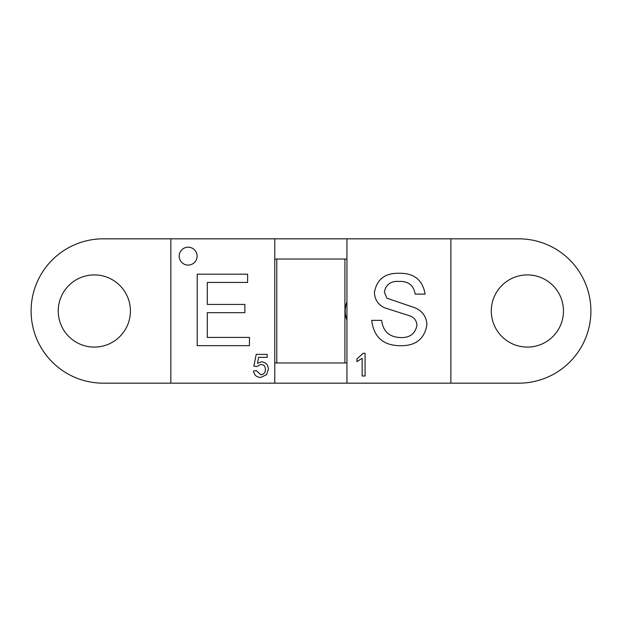 <?xml version="1.0" encoding="UTF-8"?>
<svg xmlns="http://www.w3.org/2000/svg" width="622" height="622" viewBox="0 0 622 622"><rect width="100%" height="100%" fill="white"/><g stroke="black" fill="none" stroke-linecap="round" stroke-linejoin="round"><path stroke-width="0.93" d="M346.944 320.027A24.53 24.53 0 0 1 346.944 301.973M344.922 259.032L276.79 259.032L276.79 362.968L344.922 362.968L344.922 259.032M450.88 383.175L346.944 383.175L346.944 238.825L450.88 238.825L450.88 383.175L518.725 383.175A72.175 72.175 0 0 0 590.9 311A72.175 72.175 0 0 0 518.725 238.825L450.88 238.825M426.917 324.762C424.538 338.718 415.986 345.7 401.268 345.715C383.688 345.879 373.822 337.427 371.684 320.361L381.644 320.361C383.059 331.518 389.458 337.248 400.832 337.567C409.898 337.808 415.271 333.695 416.958 325.244C416.6 320.47 414.089 317.29 409.432 315.712L384.824 307.882C378.269 304.819 374.794 299.734 374.397 292.62C376.707 279.441 384.886 272.988 398.92 273.276C413.925 272.949 422.657 279.892 425.106 294.105L415.146 294.105C413.677 285.366 408.397 281.144 399.316 281.424C391.005 280.841 386.021 284.355 384.357 291.967L386.892 298.202L414.664 307.688C422.385 310.876 426.467 316.567 426.917 324.762M188.155 265.096A8.949 8.949 0 0 0 195.907 251.669A8.949 8.949 0 0 0 180.403 251.669A8.949 8.949 0 0 0 188.155 265.096M170.832 238.825L274.768 238.825L274.768 383.175L103.275 383.175A72.175 72.175 0 0 1 31.1 311A72.175 72.175 0 0 1 103.275 238.825L170.832 238.825L170.832 383.175M249.453 337.419L249.453 345.669L197.221 345.669L197.221 274.193L247.618 274.193L247.618 282.442L207.297 282.442L207.297 304.43L244.874 304.43L244.874 312.679L207.297 312.679L207.297 337.419L249.453 337.419M274.768 259.032L346.944 259.032M274.768 238.825L346.944 238.825M346.944 383.175L274.768 383.175M274.768 362.968L346.944 362.968M365.06 353.28L365.06 375.999L362.152 375.999L362.152 358.295L356.904 361.646L356.904 358.964L363.186 353.28L365.06 353.28M260.719 377.461C256.544 377.259 254.149 375.089 253.543 370.945L256.505 370.65L260.742 374.794C263.845 374.444 265.392 372.648 265.392 369.421C265.361 366.288 263.814 364.632 260.758 364.43L256.8 366.506L253.846 366.21L256.21 354.369L267.165 354.369L267.165 357.323L258.628 357.323L257.454 363.31L261.574 361.771C265.921 362.299 268.175 364.787 268.354 369.243L266.581 374.662L260.719 377.461M94.326 274.908A36.092 36.092 0 0 1 125.582 329.046A36.092 36.092 0 0 1 63.071 329.046A36.092 36.092 0 0 1 94.326 274.908M527.386 274.908A36.092 36.092 0 0 0 496.131 329.046A36.092 36.092 0 0 0 558.642 329.046A36.092 36.092 0 0 0 527.386 274.908"/></g></svg>
